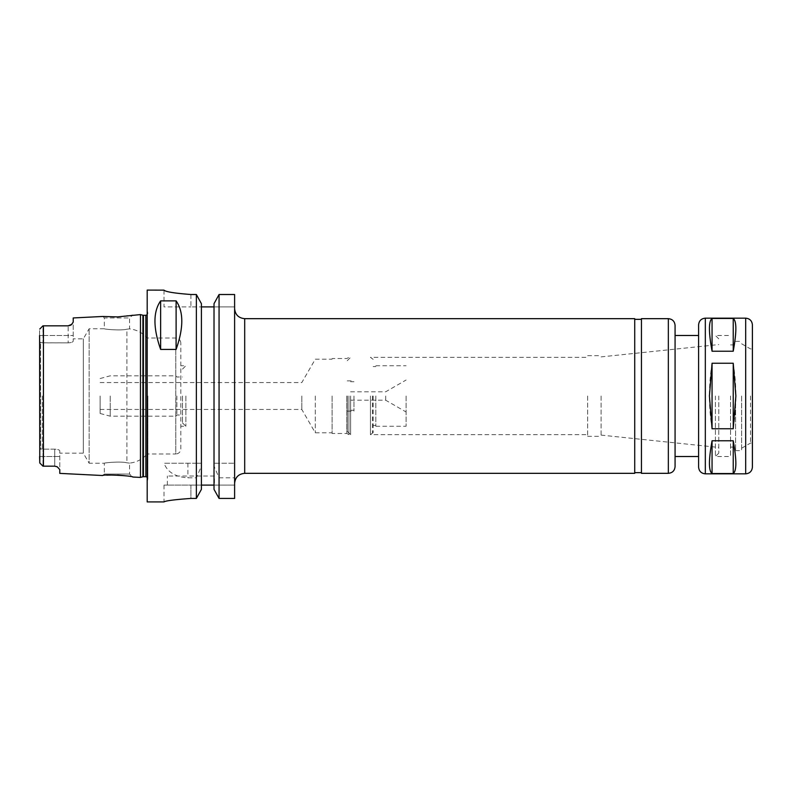 <?xml version="1.0" encoding="UTF-8"?>
<svg xmlns="http://www.w3.org/2000/svg" width="792" height="792" viewBox="0 0 792 792"><rect width="100%" height="100%" fill="white"/><g stroke="black" fill="none" stroke-linecap="round" stroke-linejoin="round"><path stroke-width="0.59" stroke-dasharray="3.96 2.97" d="M712.058 318.473C708.573 321.097 708.573 332.016 712.058 351.232L733.234 351.232L733.234 318.473L712.058 318.473L712.058 351.232M733.234 428.759C736.718 406.92 736.718 385.08 733.234 363.241L712.058 363.241L712.058 428.759L733.234 428.759L733.234 363.241M712.058 440.768C708.573 459.984 708.573 470.903 712.058 473.527L733.234 473.527C736.718 470.903 736.718 459.984 733.234 440.768L712.058 440.768L712.058 473.527M733.234 351.232C736.718 332.016 736.718 321.097 733.234 318.473M712.058 363.241C708.573 385.08 708.573 406.92 712.058 428.759M733.234 473.527L733.234 440.768M234.61 396L234.61 483.417L234.61 396M634.719 473.329L634.719 318.671M634.719 396L634.719 472.656L634.719 396M641.441 396L641.441 472.656L641.441 396M641.441 473.329L641.441 318.671M675.071 456.519L675.071 335.481M698.603 396L698.603 456.519L698.603 396M698.603 456.519L698.603 335.481M752.4 467.112L752.4 324.888M752.4 396L752.4 443.075L752.4 396M750.519 396L750.519 443.075L750.519 396M741.639 396L741.639 450.638L741.639 396M735.59 396L735.59 450.638L735.59 396M730.541 396L730.541 456.519L730.541 396M715.414 396L715.414 456.519L715.414 396M718.78 396L718.78 453.163L718.78 396M601.098 396L601.098 436.342L601.098 396M587.644 396L587.644 436.342L587.644 396M370.448 396L370.448 434.669L370.448 396M372.468 396L372.468 432.65L372.468 396M373.141 396L373.141 432.65L373.141 396M375.824 396L375.824 426.264L375.824 396M406.088 396L406.088 426.264L406.088 396M385.684 396L385.684 400.207L385.684 396M350.608 396L350.608 434.669L350.608 396M353.975 396L353.975 411.127L353.975 396M347.243 396L347.243 431.303L347.243 396M348.925 396L348.925 434.669L348.925 396M346.886 396L346.886 433.491L346.886 396M332.115 396L332.115 433.491L332.115 396M315.305 396L315.305 432.818L315.305 396M301.811 396L301.811 409.444L301.811 396M100.119 396L100.119 413.474L100.119 396M234.61 306.9L234.61 294.505L234.61 306.9L214.018 306.9L214.018 303.673L214.018 306.9L234.61 306.9M219.067 463.241L219.067 294.505L214.018 303.673L214.018 463.241L234.61 463.241L214.018 463.241L214.018 466.132L219.067 477.823L219.067 498.435L234.61 498.435L234.61 294.505M117.562 475.091L102.703 475.527L104.326 474.062L129.541 474.062L104.326 474.062L104.326 463.241L89.15 463.241L89.15 328.759L89.15 463.241L83.318 453.163L83.318 338.837L83.318 453.163L59.776 453.163L59.776 450.866L59.776 453.163M180.814 448.955L180.814 343.045L180.814 448.955C180.517 452.014 178.834 453.697 175.775 453.994L175.775 338.006L175.775 453.994L147.193 453.994L147.193 338.006L147.193 453.994C142.471 459.291 136.59 462.33 129.541 463.112L129.541 474.062L132.828 477.031L124.611 475.695M126.898 462.795C130.403 463.231 130.403 463.231 126.898 462.795C130.403 463.231 130.403 463.231 126.898 462.795C120.414 461.132 103.653 462.884 104.326 463.241C103.653 462.884 120.414 461.132 126.898 462.795C120.414 461.132 103.653 462.884 104.326 463.241C103.653 462.884 120.414 461.132 126.898 462.795L126.898 329.205C130.403 328.769 130.403 328.769 126.898 329.205C130.403 328.769 130.403 328.769 126.898 329.205C120.414 330.868 103.653 329.116 104.326 328.759C103.653 329.116 120.414 330.868 126.898 329.205C120.414 330.868 103.653 329.116 104.326 328.759C103.653 329.116 120.414 330.868 126.898 329.205L126.898 462.795M73.22 338.837L73.22 341.134C72.973 342.104 71.29 342.679 68.181 342.867C71.29 342.679 72.973 342.104 73.22 341.134L73.22 338.837L83.318 338.837L89.15 328.759L104.326 328.759L104.326 317.938L129.541 317.938L104.326 317.938L102.703 316.473M117.562 316.909L132.828 314.968L129.541 317.938L129.541 328.888C136.59 329.67 142.471 332.709 147.193 338.006L175.775 338.006C178.834 338.303 180.517 339.986 180.814 343.045M42.966 342.867L39.6 342.154L39.6 335.511L39.6 342.154L40.61 342.807L68.181 342.867L42.966 342.867L42.966 335.511L42.966 342.867M39.778 329.017L42.966 325.829L42.966 335.511L43.431 325.829L43.431 466.171L39.778 462.983M44.491 325.829L68.181 325.829A5.039 5.039 0 0 0 69.557 325.641A5.039 5.039 0 0 1 68.181 325.829L68.181 342.867L68.181 325.829L44.491 325.829L68.181 325.829M42.293 396L42.293 448.856L42.966 449.133L42.293 448.856L42.293 396M39.6 335.511L42.966 335.511L39.6 335.511L39.6 329.472L39.6 462.528L39.6 449.846L39.6 456.489L42.966 456.489L42.966 466.171L42.966 449.133L42.966 456.489L54.727 456.489L54.727 449.133L42.966 449.133L54.727 449.133C57.836 449.321 59.519 449.896 59.776 450.866C59.519 449.896 57.836 449.321 54.727 449.133L54.727 466.171L55.975 466.33M40.61 449.193L42.293 448.856L40.61 449.193L40.61 342.807L40.61 449.193L39.6 449.846L40.61 449.193M39.6 449.846L39.6 342.154L39.6 449.846M56.915 466.666A5.039 5.039 0 0 0 54.727 466.171L44.491 466.171L54.727 466.171A5.039 5.039 0 0 1 57.291 466.864L57.618 467.072M73.22 317.948L73.22 341.134L73.22 322.017L70.498 325.264A5.039 5.039 0 0 1 69.557 325.641A5.039 5.039 0 0 0 70.498 325.264M140.471 477.418L140.471 314.582M59.776 473.378L59.776 450.866L59.776 469.567L57.232 466.834M56.093 466.359L56.598 466.528M164.003 290.139L164.003 306.9L190.902 306.9L164.003 306.9L164.003 290.09M190.902 294.505L190.902 306.9L201.406 306.9L190.902 306.9L190.902 294.505L196.357 294.505L201.406 303.673L201.406 463.241L196.357 463.241L196.357 294.505M219.067 498.435L214.018 489.367L214.018 485.1L201.406 485.1L201.406 306.9L214.018 306.9L214.018 485.1L214.018 306.9M196.357 463.241L164.003 463.241C167.478 472.151 175.448 477.012 187.912 477.823L196.357 477.823L201.406 466.132L201.406 463.241L164.003 463.241M201.406 466.132L201.406 489.367L201.406 485.1L190.902 485.1L201.406 485.1L201.406 489.367L196.357 498.435L196.357 477.823M196.357 498.435L190.902 498.435C174.567 499.613 165.597 500.772 164.003 501.91C165.597 500.772 174.567 499.613 190.902 498.435L190.902 485.1L164.003 485.1L190.902 485.1L190.902 498.435M147.193 501.91L147.193 290.09M214.018 485.1L234.61 485.1L214.018 485.1L214.018 489.367L214.018 466.132M219.067 477.823L234.61 477.823M214.434 476.022L167.369 476.022L214.434 476.022L214.434 485.1L167.369 485.1L214.434 485.1M201.406 306.9L201.406 485.1M147.866 396L147.866 478.893L147.866 396M147.193 396L147.193 481.397L147.193 396M110.207 396L110.207 416.176L110.207 396M176.883 396L176.883 414.998L176.883 396M182.497 396L182.497 422.898L182.497 396M185.863 396L185.863 426.264L185.863 396M244.698 473.329L244.698 318.671M668.339 473.329L668.339 318.671M705.326 473.834L705.326 318.166M745.678 473.834L745.678 318.166M42.966 335.511L73.22 335.511L42.966 335.511M39.6 456.489L59.776 456.489L54.727 456.489L54.727 466.171M187.912 463.241L187.912 477.823M142.906 476.764L142.906 315.236M143.431 476.695L143.431 315.305M145.847 476.695L145.847 315.305M741.639 448.203L750.519 443.075L752.4 443.075M741.639 343.797L750.519 348.925L752.4 348.925M735.59 450.638L741.639 450.638M735.59 341.362L741.639 341.362M730.541 447.104L735.59 447.104M730.541 344.896L735.59 344.896M718.78 453.163L715.414 456.519L730.541 456.519M718.78 338.837L715.414 335.481L730.541 335.481M601.098 435.105L718.78 447.44M601.098 356.895L718.78 344.56M587.644 436.342L601.098 436.342M587.644 355.657L601.098 355.657M373.141 432.65L370.448 434.669L587.644 434.669M373.141 359.35L370.448 357.331L587.644 357.331M373.141 425.423L375.824 425.423M373.141 366.577L375.824 366.577M375.824 426.264L406.088 426.264M375.824 365.736L406.088 365.736M350.608 400.207L385.684 400.207L406.088 411.979M350.608 391.793L385.684 391.793L406.088 380.021M350.608 410.286L353.975 410.286M350.608 381.714L353.975 381.714M347.243 411.127L353.975 411.127M347.243 380.873L353.975 380.873M347.243 431.303L350.608 434.669L348.925 434.669L346.886 433.491L332.115 433.491M347.243 360.697L350.608 357.331L348.925 357.331L346.886 358.509L332.115 358.509M100.119 409.444L301.811 409.444L315.305 432.818L332.115 432.818M100.119 382.556L301.811 382.556L315.305 359.182L332.115 359.182M167.369 485.1L167.369 476.022M164.003 485.1L164.003 501.91M147.866 313.107L147.193 310.603M147.866 478.893L147.193 481.397M100.119 413.474L110.207 416.176L175.775 416.176L176.883 414.998L182.497 414.998M100.119 378.526L110.207 375.824L175.775 375.824L176.883 377.002L182.497 377.002M182.497 422.898L185.863 426.264L180.814 426.264M182.497 369.102L185.863 365.736L180.814 365.736M147.193 477.21L147.866 478.714M147.193 314.79L147.866 313.286"/><path stroke-width="1.19" d="M733.234 318.473C736.718 321.097 736.718 332.016 733.234 351.232L712.058 351.232C708.573 332.016 708.573 321.097 712.058 318.473L733.234 318.473L733.234 351.232M712.058 473.527C708.573 470.903 708.573 459.984 712.058 440.768L733.234 440.768C736.718 459.984 736.718 470.903 733.234 473.527L712.058 473.527L712.058 440.768M712.058 351.232L712.058 318.473M733.234 440.768L733.234 473.527M712.058 428.759L709.424 396L712.058 363.241L733.234 363.241L735.867 396L733.234 428.759L712.058 428.759L712.058 363.241M733.234 363.241L733.234 428.759M244.698 473.329L244.698 318.671L634.719 318.671L634.719 473.329L244.698 473.329C238.57 473.933 235.214 477.289 234.61 483.417M668.339 473.329L668.339 318.671L641.441 318.671L641.441 473.329L668.339 473.329C672.428 472.933 674.665 470.695 675.071 466.607L675.071 456.519L698.603 456.519L698.603 467.112L698.603 324.888L698.603 335.481L675.071 335.481L675.071 325.393L675.071 466.607M752.4 396L752.4 467.112C752.004 471.2 749.757 473.438 745.678 473.834L745.678 318.166C749.757 318.562 752.004 320.8 752.4 324.888L752.4 396M234.61 294.505L219.067 294.505L234.61 294.505L234.61 498.435L219.067 498.435L219.067 294.505L214.018 303.673L214.018 489.367L219.067 498.435M39.6 335.511L39.778 462.983L42.966 466.171L54.727 466.171L57.291 466.864L59.776 469.567L59.776 473.378L102.703 475.527C102.485 474.19 133.086 475.764 132.828 477.031L140.471 477.418L140.471 314.582L117.562 316.909L102.703 316.473L117.562 316.909M124.611 475.695L117.562 475.091M42.818 325.977L39.778 329.017M54.727 466.171L43.431 466.171L43.431 325.829L44.491 325.829L42.966 325.829M42.818 466.023L39.778 462.983L42.818 466.023M39.778 462.983L39.6 456.489M70.498 325.264A5.039 5.039 0 0 0 71.755 324.344A5.039 5.039 0 0 1 70.498 325.264L68.181 325.829L71.755 324.344L73.22 322.017L73.22 317.948L102.703 316.473M68.181 325.829L44.491 325.829M56.598 466.528L57.232 466.834M160.637 349.421C153.064 327.878 153.064 311.702 160.637 300.881L176.111 300.881C183.685 311.702 183.685 327.878 176.111 349.421L160.637 349.421L160.637 300.881M176.111 300.881L176.111 349.421M164.003 290.139C165.587 291.812 174.557 293.258 190.902 294.505C174.557 293.258 165.587 291.812 164.003 290.139L147.193 290.09L147.193 501.91L164.003 501.91M190.902 498.435C174.567 499.613 165.597 500.772 164.003 501.91C165.597 500.772 174.567 499.613 190.902 498.435L196.357 498.435L201.406 489.367L201.406 303.673L196.357 294.505L190.902 294.505M214.018 306.9L201.406 306.9M196.357 294.505L196.357 498.435M201.406 485.1L214.018 485.1M698.603 324.888C698.999 320.8 701.247 318.562 705.326 318.166L705.326 473.834C701.247 473.438 698.999 471.2 698.603 467.112M142.906 476.764L143.431 476.695L143.431 315.305L142.906 315.236L142.906 476.764L140.471 477.418M143.431 315.305L145.847 315.305L145.847 476.695L147.193 477.21M244.698 318.671C238.57 318.067 235.214 314.711 234.61 308.583M634.719 472.656L641.441 472.656M634.719 319.344L641.441 319.344M668.339 318.671C672.428 319.067 674.665 321.305 675.071 325.393M705.326 473.834L745.678 473.834M705.326 318.166L745.678 318.166M142.906 315.236L140.471 314.582M143.431 476.695L145.847 476.695M145.847 315.305L147.193 314.79"/></g></svg>
